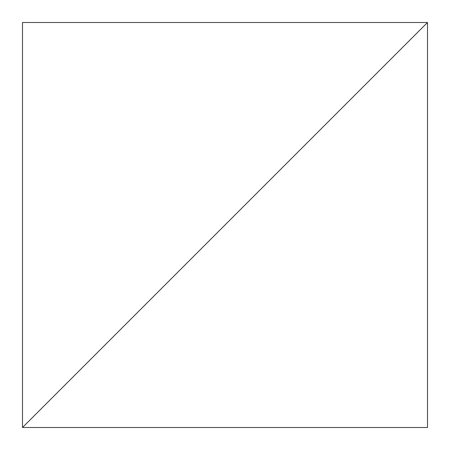 <?xml version="1.0" encoding="UTF-8"?>
<svg xmlns="http://www.w3.org/2000/svg" width="450" height="450" viewBox="0 0 450 450"><rect width="100%" height="100%" fill="white"/><g stroke="black" fill="none" stroke-linecap="round" stroke-linejoin="round"><path stroke-width="0.67" d="M427.5 22.5L22.5 427.5L427.5 427.5L427.5 22.5L22.5 427.5L22.5 22.5L427.5 22.5"/></g></svg>
